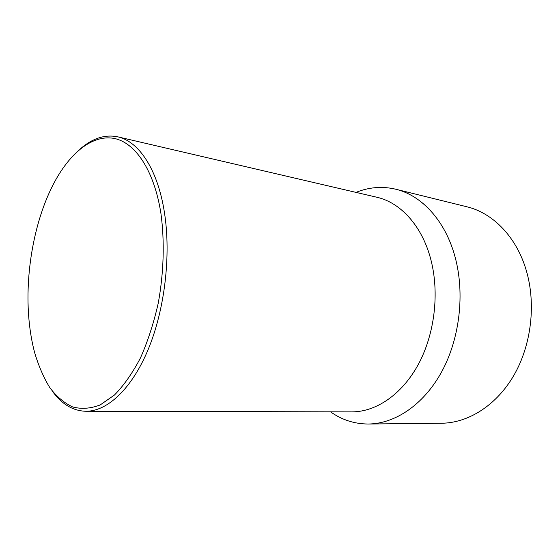 <?xml version="1.0" encoding="UTF-8"?>
<svg xmlns="http://www.w3.org/2000/svg" width="560" height="560" viewBox="0 0 560 560"><rect width="100%" height="100%" fill="white"/><g stroke="black" fill="none" stroke-linecap="round" stroke-linejoin="round"><path stroke-width="0.84" d="M330.512 411.831C341.936 419.93 354.557 423.99 368.382 424.018L441.609 423.241C468.321 422.989 496.566 405.377 514.052 375.039C531.461 344.701 536.207 303.681 526.19 270.172C516.313 236.593 492.674 212.877 466.767 206.752L395.661 189.203C382.2 186.06 368.984 187.124 356.013 192.388M368.382 424.018C395.136 423.78 423.836 404.649 441.847 371.49C459.788 338.324 464.989 293.433 455.098 257.061C445.354 220.605 421.617 195.307 395.661 189.203M52.164 390.908C61.558 404.075 72.8 410.865 85.897 411.271L351.813 411.873C375.998 411.964 401.975 394.583 418.362 364.329C434.686 334.068 439.593 293.02 430.871 259.672C422.191 225.897 400.526 202.482 376.754 197.225L117.789 136.843C104.944 134.232 92.442 138.264 80.283 148.932M85.897 411.271C107.317 411.404 131.775 388.969 148.288 349.209C164.745 309.47 171.157 255.388 164.465 212.716C157.843 169.442 138.852 141.344 117.789 136.843M160.93 213.451C154.147 170.03 135.044 142.282 113.82 138.369C92.477 134.603 70.364 152.614 54.502 182.084C34.328 219.569 24.556 274.127 29.071 320.747C30.156 332.08 32.018 342.741 34.671 352.73C38.668 366.107 43.75 377.804 49.917 387.814C56.665 396.648 64.253 403.025 72.681 406.952C81.487 409.283 90.671 408.611 100.233 404.915L114.478 395.003C123.83 385.469 132.482 373.121 140.441 357.966C147.777 341.418 153.699 323.197 158.221 303.296C163.8 272.825 164.717 241.402 160.93 213.451"/></g></svg>

